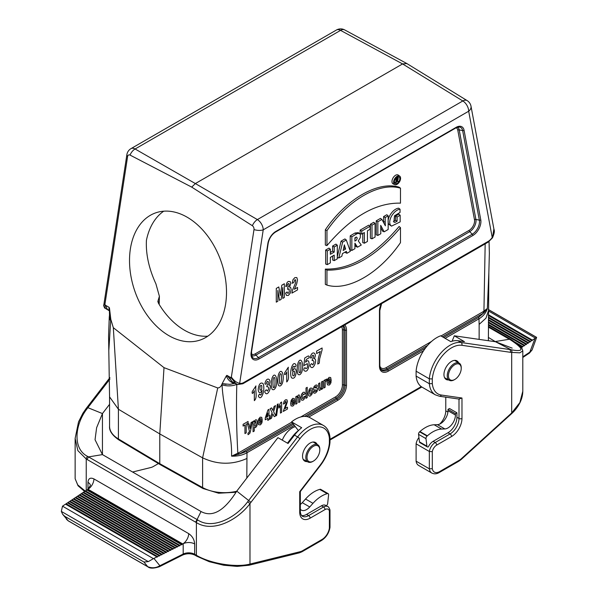<?xml version="1.0" encoding="UTF-8"?>
<svg xmlns="http://www.w3.org/2000/svg" width="598" height="598" viewBox="0 0 598 598"><rect width="100%" height="100%" fill="white"/><g stroke="black" fill="none" stroke-linecap="round" stroke-linejoin="round"><path stroke-width="0.9" d="M439.754 424.049A12.633 7.296 120 0 0 445.772 410.826L445.772 397.162M510.737 352.342L519.804 352.835L522.794 350.906L522.794 391.271L519.871 402.551L511.694 412.964L461.335 458.726A10.525 6.077 -60 0 1 459.279 460.243L439.642 471.583A10.525 6.077 -60 0 1 432.309 468.675L432.309 451.654L429.334 451.483L416.103 443.843L416.103 461.178L429.334 468.817A12.633 7.296 120 0 0 431.838 473.063L418.615 465.431A12.633 7.296 -60 0 1 416.103 461.178M432.309 451.654A6.316 3.648 -60 0 1 436.667 445.106L451.557 436.51A14.741 8.507 120 0 0 461.977 418.465L461.977 398.014L441.302 395.031A27.366 15.802 -60 0 1 432.309 383.624L432.309 378.923L429.334 378.833L416.103 371.194A29.474 17.021 -60 0 1 440.681 335.792L450.81 341.637A29.474 17.021 -60 0 1 458.001 340.725L464.444 341.652L454.323 335.807L452.088 341.226M458.576 362.769A10.734 6.197 120 0 0 456.924 360.863A10.734 6.197 120 0 0 446.183 367.06A10.734 6.197 120 0 0 446.183 379.461A10.734 6.197 120 0 0 448.664 379.939M479.14 339.387L479.14 324.4L485.98 318.166L488.372 310.908L535.427 338.102L532.407 340.12L488.372 314.698M488.372 315.445L532.108 340.688L532.407 340.12M531.809 340.516L530.463 341.406L488.372 317.104M488.372 317.852L530.164 341.981L530.463 341.406M529.865 341.802L528.527 342.699L488.372 319.511M488.372 320.259L528.228 343.267L528.527 342.699M527.929 343.095L526.591 343.985L488.372 321.918M488.372 322.658L526.292 344.553L526.591 343.985M525.993 344.381L524.648 345.27L488.372 324.325M488.372 325.065L524.349 345.838L524.648 345.27M524.05 345.666L522.712 346.556L515.446 342.362M518.683 344.971L522.413 347.132L522.712 346.556M522.114 346.952L521.269 347.52M428.355 446.841A8.424 4.859 -60 0 1 433.116 441.339L447.999 432.743A12.633 7.296 -60 0 0 456.932 417.269L456.932 412.807L449.487 408.509L447.999 409.368L447.999 410.744A10.525 6.077 -60 0 1 437.415 424.647L434.155 424.767A29.474 17.021 120 0 0 419.953 431.532L419.632 431.823A2.108 1.218 120 0 0 418.54 434.342L419.475 441.877A2.108 1.218 120 0 0 419.893 442.625L427.338 446.923A2.108 1.218 120 0 0 428.355 446.841M416.103 443.843A8.424 4.859 -60 0 1 418.936 437.572M422.098 387.19A29.474 17.021 -60 0 1 416.103 376.075L429.334 383.714A29.474 17.021 120 0 0 435.329 394.83L422.098 387.19M416.103 371.194L416.103 376.075M454.323 335.807L495.488 341.742L511.006 349.733C524.483 352.252 524.222 348.896 510.221 339.686L509.391 339.23L495.488 341.525L497.955 342.811M488.372 337.414L495.488 341.742L512.18 348.126M511.006 349.733A2.108 1.682 -80.3 0 1 511.694 352.506L511.694 412.964A2.108 0.815 47.3 0 1 511.634 413.652L461.26 459.428A2.108 0.83 47.7 0 0 461.335 458.726M511.118 413.502A2.108 0.815 47.3 0 1 511.058 414.19M432.309 468.675L429.334 468.817L429.334 451.483A8.424 4.859 120 0 1 435.18 442.527L433.116 441.339M461.977 398.014L458.995 398.971M432.309 383.624L429.334 383.714L429.334 378.833A29.474 17.021 120 0 1 461.11 342.519L458.001 340.725M510.759 352.349L510.057 349.576L461.11 342.519A2.108 1.674 -81.8 0 1 461.813 345.293L510.759 352.349M522.794 350.906C521.68 346.713 520.492 346.055 511.253 339.589L509.391 339.23L488.372 327.106M535.427 338.102L536.615 337.421L536.219 337.19M535.016 338.386L529.821 352.147L532.093 349.95L536.615 337.421L488.304 309.532M522.794 356.819L529.821 352.147A2.108 1.301 56.4 0 1 529.394 353.104M456.932 412.807L455.444 413.666L447.999 409.368M455.444 413.666L455.444 415.042A10.525 6.077 -60 0 1 444.86 428.938L441.601 429.065A29.474 17.021 120 0 0 427.398 435.83L427.069 436.121A2.108 1.218 120 0 0 425.985 438.64L426.912 446.175A2.108 1.218 120 0 0 427.338 446.923M207.812 336.173A67.372 45.605 70.6 0 1 158.38 303.089L158.119 300.555L159.397 296.316L155.929 283.878C148.932 268.644 145.763 254.18 146.413 240.486L146.458 240.179A67.372 45.605 70.6 0 1 163.71 211.191M157.887 301.19L157.954 302.065M187.099 217.171A67.372 45.605 -109.4 0 0 155.592 212.888A67.372 45.605 -109.4 0 0 134.483 290.082A67.372 45.605 -109.4 0 0 198.364 340.591A67.372 45.605 -109.4 0 0 200.427 339.948A67.372 45.605 -109.4 0 0 225.992 282.944A67.372 45.605 -109.4 0 0 187.099 217.171M391.503 226.134L388.797 224.28C385.807 218.928 393.065 208.5 398.687 208.186L400.047 209.24L400.047 212.44L394.493 215.811L393.925 222.15L395.129 222.321L397.087 221.23L395.472 220.326L395.472 216.087L398.799 214.166L400.159 215.25L400.159 221.888L391.503 226.134L390.404 225.012C387.504 219.787 394.463 209.644 400.047 209.24M393.387 221.342L395.472 220.326M384.148 231.807L380.702 225.341L380.791 233.743L377.846 235.448L376.232 234.812L376.232 220.849L380.5 218.382L381.905 219.444L385.374 225.82L385.209 222.262L383.587 221.484L383.587 216.596L386.801 214.742L388.162 215.826L388.162 229.49L384.148 231.807L382.571 231.149L380.724 227.674M383.639 222.553L383.587 221.484M370.386 238.183L370.386 224.22L373.713 222.299L375.073 223.383L375.073 237.047L372.008 238.819L370.386 238.183M364.369 243.222L364.369 232.57L361.768 234.072L360.146 233.444L360.146 230.133L368.712 225.192L370.065 226.276L370.065 229.281L367.449 230.791L367.449 241.45L364.369 243.222L362.754 242.594L362.754 233.504M357.522 247.183L354.913 243.169L354.913 248.686L351.833 250.465L350.219 249.829L350.219 235.866L354.988 233.018L358.277 232.667L359.839 233.825L360.422 234.79L360.205 237.795L358.284 240.942L361.259 245.023L357.522 247.183L355.952 246.518L354.913 244.911M334.222 260.631L334.222 255.137L330.35 257.372L330.35 262.866L327.27 264.645L325.656 264.01L325.656 250.046L328.99 248.118L330.35 249.209L330.35 254.3L334.222 252.064L332.608 251.13L332.608 246.032L335.941 244.111L337.302 245.195L337.302 258.852L334.222 260.631L332.608 259.995L332.608 256.071M330.35 252.431L332.608 251.13M325.334 284.379L325.342 269.078C349.927 269.728 374.52 255.533 399.12 226.478L400.481 227.681L400.481 242.639C379.491 273.368 347.954 291.503 326.949 285.089L325.334 284.379M399.135 187.181C378.086 180.678 346.309 198.984 325.342 229.781L325.342 245.083L326.957 245.599C351.475 216.753 375.985 202.602 400.481 203.148L400.488 188.191L399.135 187.181M399.703 176.118L398.313 175.102A5.12 2.953 120 0 0 393.036 177.957A5.12 2.953 120 0 0 393.2 183.952L394.777 184.655A4.934 2.848 120 0 0 397.087 184.326A4.934 2.848 120 0 0 400.271 180.118A4.934 2.848 120 0 0 399.703 176.118A4.934 2.848 120 0 0 394.62 178.869A4.934 2.848 120 0 0 394.777 184.655M337.302 256.706L341.084 241.136L344.897 238.938L346.287 240L350.346 251.324L346.982 253.268L345.397 252.61L345.203 252.012M295.315 426.643A16.609 9.59 120 0 0 292.265 427.936A16.609 9.59 120 0 0 282.271 440.15M479.14 324.4L478.968 318.801L445.114 338.348M294.336 425.402L246.989 452.738L246.817 478.056M236.666 491.257A31.537 18.209 0 0 1 202.61 487.557A2.108 1.196 119.1 0 0 203.051 488.521L160.227 464.646L159.778 463.674L202.61 487.557L202.61 457.829L217.724 387.96L164.009 367.65L113.314 327.682L118.411 409.219L118.411 438.939L159.778 463.674L159.778 433.931L164.009 367.65M246.817 458.524C232.188 464.997 217.455 464.773 202.61 457.851L159.778 433.931L118.411 409.234L109.561 396.87L108.567 336.158L109.27 317.134A12.633 6.713 -176.3 0 1 109.27 317.127A12.633 6.713 -176.3 0 0 110.697 320.543L108.858 350.017M406.685 63.455L344.665 29.9A8.424 8.424 0 0 0 336.45 30.012L130.992 148.633A8.424 4.859 -120 0 1 135.096 148.992L195.359 183.564L402.574 63.926L340.554 30.371L135.096 148.992A8.424 5.016 119.8 0 0 130.043 155.084A3.065 2.071 -109.4 0 0 127.591 156.594L104.956 304.128L105.226 308.299L108.627 310.362A12.76 7.363 120 0 0 108.709 310.407L109.247 310.721M488.372 340.329L488.364 340.718A31.537 18.209 0 0 0 488.372 340.329L488.85 272.531L487.363 308.478C486.054 312.821 483.259 316.26 478.968 318.801A1.263 0.733 60 0 0 478.385 317.493L483.595 313.053A1.263 0.733 60 0 1 483.012 311.745L487.363 308.478L483.595 313.053L442.445 336.809M489.044 241.487L489.366 253.186L488.85 272.531M217.724 387.96C219.503 387.84 220.841 386.757 221.723 384.723L222.172 383.647L229.879 384.372L234.438 383.415L232.495 382.765C229.535 381.375 227.487 379.065 226.343 375.858L222.157 383.639L226.126 384.379M292.669 423.279L239.364 454.054L231.576 456.154L238.781 452.746A1.263 0.733 -120 0 0 239.364 454.054L246.398 451.43A1.263 0.733 60 0 1 246.989 452.738C242.631 455.19 237.496 456.326 231.576 456.154C232.248 432.13 223.413 410.983 222.052 384.828A18.986 10.966 -60 0 1 222.157 383.692M109.404 310.586L109.539 317.067L110.809 319.354L113.314 327.682M400.488 188.191C379.483 181.777 347.946 199.904 326.957 230.641L325.342 229.781M326.957 230.641L326.957 245.599M326.949 285.089L326.957 270.124L325.342 269.078M326.957 270.124C351.46 270.677 375.97 256.527 400.481 227.681M399.793 178.69A3.835 2.213 120 0 0 398.873 176.873A3.835 2.213 120 0 0 395.158 179.153A3.835 2.213 120 0 0 395.046 183.504A3.835 2.213 120 0 0 397.079 183.392A3.835 2.213 120 0 0 399.793 178.69M398.119 178.54A3.655 2.108 120 0 0 398.171 177.905A3.655 2.108 120 0 0 397.932 176.791M394.508 182.734A3.655 2.108 120 0 0 395.398 182.487M396.459 181.71A3.655 2.108 120 0 0 396.855 181.269M327.27 264.645L327.27 250.981L325.656 250.046M327.27 250.981L330.35 249.209M334.222 252.064L334.222 246.967L332.608 246.032M334.222 246.967L337.302 245.195M345.607 249.06L344.358 244.874L343.147 250.48L345.607 249.06L343.775 247.572M346.982 253.268L346.354 251.347L342.437 253.612L341.832 256.236L338.804 257.985L337.302 257.439M338.804 257.985L342.669 242.093L341.084 241.136M342.669 242.093L346.287 240M354.913 237.832L354.913 241.106L356.513 240.022L357.268 238.094L356.52 237.04L354.913 237.832M351.833 250.465L351.833 236.801L350.219 235.866M351.833 236.801L356.49 234.027L354.988 233.018M356.49 234.027L357.754 233.407L359.667 233.683M354.913 239.118L355.646 237.361M361.768 234.072L361.768 231.067L360.146 230.133M361.768 231.067L370.065 226.276M372.008 238.819L372.008 225.154L370.386 224.22M372.008 225.154L375.073 223.383M377.846 235.448L377.846 221.783L376.232 220.849M377.846 221.783L381.905 219.444M385.209 222.262L385.209 217.537L383.587 216.596M385.209 217.537L388.162 215.826M397.087 221.23L397.087 217.022L395.472 216.087M397.087 217.022L400.159 215.25M396.459 180.506L396.459 179.258L397.012 178.937A0.762 0.441 -60 0 1 397.012 180.185L396.459 180.506M395.913 182.689L395.913 179.176L397.304 178.376A1.248 0.718 -60 0 1 397.962 178.339A1.248 0.718 -60 0 1 398.096 179.385A1.248 0.718 -60 0 1 397.251 180.447L398.275 181.329L397.722 181.65L396.459 180.693L396.459 182.375L395.913 182.689L394.374 182.084M395.913 179.176L395.345 178.847M397.722 181.65L396.459 181.097M109.636 310.803C108.866 310.915 108.709 309.771 109.165 307.379L106.115 305.623A12.76 7.363 120 0 0 108.627 310.362M106.115 305.623L105.27 305.062M105.226 308.299C104.837 308.994 103.095 304.584 103.768 305.272L104.956 304.128M344.665 29.9A8.424 4.874 118.4 0 0 340.554 30.371A8.424 4.859 60 0 0 336.45 30.012M406.849 63.552L402.574 63.926L462.83 100.965A8.424 4.844 121.6 0 1 467.135 100.606L406.879 63.567M242.84 383.759L237.698 384.507A2.108 1.697 -76.4 0 1 237.354 384.372L236.173 383.894L230.835 377.555L231.359 377.106L253.993 229.572A3.065 2.071 -109.4 0 0 252.371 225.708A8.424 4.709 120.1 0 1 257.379 219.586L195.359 183.564L191.711 187.114L130.043 155.084M493.948 229.266C494.763 230.895 494.269 233.766 492.453 237.877L493.888 228.959M231.359 377.106C233.968 380.717 236.748 382.787 239.678 383.318A10.562 6.1 120 0 0 243.386 382.742L488.529 241.203A10.562 6.1 120 0 0 492.229 237.511L468.683 111.221L263.225 229.841L239.678 383.318A2.108 1.697 -76.4 0 1 237.72 384.507L232.644 381.958A12.76 7.363 120 0 1 232.562 381.913A12.76 7.363 120 0 1 229.968 377.129L226.919 375.365L232.181 381.696M252.371 225.708L191.711 187.114M230.835 377.555L229.968 377.129M235.41 383.482L234.446 383.423M109.539 317.067L110.817 319.362L109.509 308.404L109.404 310.556M242.855 383.752L488.125 242.153L488.529 241.203M242.908 383.729L243.386 382.742M232.495 382.765L233.489 382.309M226.919 375.365L226.343 375.858M109.509 308.404L109.165 307.379M312.814 461.439L313.404 461.095A9.052 5.225 120 0 0 319.81 450.01A9.052 5.225 120 0 0 313.404 446.31A9.052 5.225 120 0 0 307.006 457.395A9.052 5.225 120 0 0 313.404 461.095L312.814 461.439A9.897 5.711 120 0 1 307.925 461.962L303.186 459.361M319.81 450.01L319.81 449.322A9.897 5.711 120 0 0 317.822 444.822A9.897 5.711 120 0 0 312.814 445.278A9.897 5.711 120 0 0 306.333 454.054A9.897 5.711 120 0 0 307.925 461.962M454.233 379.79L454.831 379.446A9.052 5.225 120 0 0 461.23 368.353A9.052 5.225 120 0 0 454.831 364.66A9.052 5.225 120 0 0 448.425 375.746A9.052 5.225 120 0 0 454.831 379.446L454.233 379.79A9.897 5.711 120 0 1 449.345 380.313L444.606 377.712M461.23 368.353L461.23 367.665A9.897 5.711 120 0 0 459.242 363.173A9.897 5.711 120 0 0 454.233 363.629A9.897 5.711 120 0 0 447.753 372.405A9.897 5.711 120 0 0 449.345 380.313M236.763 491.122C224.34 510.909 212.432 517.711 201.033 511.529L197.056 519.55L197.856 520.028C212.574 529.918 235.844 517.801 247.677 501.759L248.648 500.496L236.763 491.122L277.928 437.646L288.057 443.492L294.493 435.127A29.474 17.021 -60 0 1 301.691 427.727L291.57 421.882L298.417 430.59M301.497 515.498A12.633 7.296 120 0 0 306.58 514.392L321.462 505.796L323.525 506.992L308.643 515.588A12.633 7.296 -60 0 1 302.326 516.209C301.108 515.282 300.443 513.645 300.331 511.29A2.108 1.218 180 0 1 299.71 512.15A14.741 8.507 120 0 0 310.13 518.167L325.02 509.571A6.316 3.648 -60 0 1 329.378 511.088L329.378 528.101A10.525 6.077 -60 0 1 322.038 539.478L302.409 550.818A10.525 6.077 -60 0 1 300.353 551.662L249.986 564.056C236.546 567.696 210.877 563.899 196.398 555.28L196.398 522.6C213.008 533.057 237.772 520.051 249.986 503.606L250.951 502.335M317.149 444.419A10.734 6.197 120 0 0 315.497 442.513A10.734 6.197 120 0 0 307.223 445.39A10.734 6.197 120 0 0 302.536 456.192A10.734 6.197 120 0 0 304.763 461.11A10.734 6.197 120 0 0 307.237 461.589M90.38 485.255A8.424 4.859 -0 0 0 87.958 482.347M183.19 543.724A8.424 4.859 0 0 1 194.679 543.956C194.328 539.56 192.332 536.122 188.699 533.633L93.931 478.916C90.335 477.279 88.347 478.422 87.966 482.347L87.966 489.239L182.741 543.941L183.19 543.724L183.19 554.032L159.883 565.73C155.973 568.07 151.922 568.384 147.728 566.68A2.108 1.218 120 0 0 147.938 566.867L68.247 520.858L66.4 519.228M93.931 478.916A8.424 4.859 -60 0 1 87.981 489.231L88.362 488.977M62.513 506.162L65.526 504.144L157.259 557.104L157.603 556.559L66.124 503.748L65.825 504.316M66.124 503.748L67.462 502.858L159.487 555.99L159.838 555.445L68.067 502.462L67.768 503.03M68.067 502.462L69.405 501.573L161.722 554.869L162.065 554.324L70.003 501.169L69.704 501.744M70.003 501.169L71.341 500.279L163.949 553.748L164.293 553.202L71.939 499.883L71.64 500.451M71.939 499.883L73.277 498.994L166.177 552.627L166.521 552.089L73.883 498.597L73.576 499.166M73.883 498.597L75.221 497.708L168.412 551.513L168.756 550.967L75.819 497.312L75.52 497.88M75.819 497.312L77.157 496.422L170.639 550.392L170.983 549.846L77.755 496.026L77.456 496.594M77.755 496.026L79.093 495.129L172.867 549.27L173.211 548.725L79.691 494.733L79.392 495.308M79.691 494.733L81.036 493.843L175.102 548.149L175.446 547.611L81.634 493.447L81.335 494.015M81.634 493.447L82.973 492.558L177.329 547.035L177.673 546.49L83.571 492.161L83.272 492.73M83.571 492.161L84.909 491.272L179.557 545.914L179.901 545.369L85.507 490.876L85.208 491.444M85.507 490.876L86.852 489.986L181.792 544.793L182.136 544.255L87.45 489.583L87.151 490.158M87.45 489.583L87.981 489.231M132.599 472.016L150.905 467.509A12.633 7.296 120 0 0 153.372 466.485L158.425 463.57M109.561 404.33L102.445 413.569L87.876 407.672L86.927 408.95C74.698 424.767 72.47 449.031 87.712 456.438L88.541 456.902L102.445 454.607L95.045 439.747L96.622 427.705L102.445 413.569L102.445 454.607L201.033 511.529M85.357 491.167L77.755 484.926L75.139 478.751L75.139 438.461M109.912 377.622L86.045 408.651L82.853 413.323L78.54 421.874L75.139 438.409L77.86 450.623L86.239 458.995A2.108 1.211 -59.7 0 1 87.712 456.438M87.173 407.814L87.876 407.672L109.935 379.02M86.045 408.651L86.927 408.95M87.039 459.466L88.541 456.902L197.063 519.55L195.591 522.136L86.239 458.995L86.239 490.39M188.699 533.633A8.424 4.859 -60 0 1 182.741 543.941L182.136 544.255M179.901 545.369L181.441 544.599M177.673 546.49L179.213 545.712M175.446 547.611L176.986 546.834M173.211 548.725L174.758 547.955M170.983 549.846L172.523 549.076M168.756 550.967L170.295 550.19M166.521 552.089L168.068 551.311M164.293 553.202L165.833 552.432M162.065 554.324L163.605 553.546M159.838 555.445L161.378 554.667M157.603 556.559L159.143 555.789M147.938 566.867C149.978 568.593 153.821 568.541 159.449 566.695A2.108 1.129 -116.7 0 0 159.883 565.73L153.91 558.412L153.424 558.652L62.506 506.162L61.317 511.41L62.648 514.28L64.734 516.298L143.924 562.015L147.728 566.68L68.037 520.671L62.827 514.504M153.91 558.412L156.915 556.91M153.417 558.652L148.282 561.619L143.924 562.015M291.57 421.882A29.474 17.021 -60 0 1 310.153 417.785L323.376 425.425A29.474 17.021 120 0 0 297.595 436.921L248.648 500.496L250.928 502.357L299.875 438.783A27.366 15.802 -60 0 1 329.378 438.349L329.378 443.051A27.366 15.802 -60 0 1 320.386 464.84L299.71 491.698L299.71 512.15M325.02 509.571A2.108 1.218 60 0 0 323.525 506.992A8.424 4.859 120 0 1 327.741 506.573L325.678 505.385A8.424 4.859 120 0 0 321.462 505.796M249.254 565.147A2.108 1.51 -103 0 0 249.568 565.117L248.977 565.252A2.108 1.51 -103 0 0 249.986 564.056L249.986 503.606L247.677 501.759M300.353 551.662A2.108 1.502 -103.8 0 1 299.366 552.851L249.568 565.11A2.108 1.51 -103 0 0 250.569 563.929M329.991 527.249L329.378 528.101M329.947 509.982L329.378 511.088M300.331 491.534L299.71 491.698L299.71 510.43M329.991 442.184L329.991 437.444M329.991 442.288L329.378 443.051M329.961 437.377L329.378 438.349M196.017 555.721L195.568 554.787L196.398 555.28A2.108 1.196 -59.3 0 0 196.809 556.23L195.105 555.228A2.108 1.218 -60 0 1 194.671 554.264L195.576 554.787M300.331 504.488A10.525 6.077 120 0 0 302.282 502.664L305.533 499.031A29.474 17.021 -60 0 1 319.736 489.396L320.065 489.306A2.108 1.218 -60 0 1 320.73 489.366L328.175 493.664A2.108 1.218 -60 0 1 328.601 494.86L327.667 503.479A2.108 1.218 -60 0 1 326.306 505.744M300.331 509.257A10.525 6.077 120 0 0 301.317 510.101A10.525 6.077 120 0 0 309.727 506.962L312.978 503.329A29.474 17.021 -60 0 1 327.181 493.694L327.51 493.604A2.108 1.218 -60 0 1 328.175 493.664M287.459 443.14L292.728 436.293A21.05 12.154 -60 0 1 298.679 430.396M331.247 380.59L328.242 382.324L328.534 383.52L329.229 383.61L329.991 382.1L331.18 381.741L330.455 383.811L329.214 385.097L327.465 384.835L327.016 382.518L327.607 379.267L329.094 377.353L330.687 377.54L331.247 380.59M328.265 381.098L330.059 380.066L329.79 378.915L329.162 378.826L328.519 379.67L328.265 381.098M326.852 379.027L326.478 380.963L325.491 381.442L325.215 382.421L325.11 387.295L323.914 387.99L323.914 380.515L325.028 379.872L325.028 380.933L325.544 379.648L326.852 379.027M322.726 381.203L322.726 388.67L321.612 389.313L321.612 388.199L320.962 389.515L319.295 390.494L318.607 388.311L318.607 383.58L319.803 382.892L319.87 388.214L320.558 388.588L321.44 387.115L321.53 381.89L322.726 381.203M313.352 391.952L314.555 390.957L314.862 391.653L316.222 390.89L316.297 389.948L314.055 390.016L313.516 388.648L313.98 386.742L315.423 385.247L316.805 384.955L317.426 386.069L316.297 387.063L315.445 386.659L314.63 387.751L317.209 388.05L317.583 389.305L317.06 391.376L315.52 392.998L314.055 393.23L313.352 391.952M307.208 387.317L307.208 397.633L306.012 398.32L306.012 388.012L307.208 387.317M305.1 393.589L303.919 394.62L303.104 393.918L302.125 396.698L302.394 398.418L303.119 398.552L303.986 396.631L305.159 396.28L304.457 398.702L303.066 400.197L301.482 400.077L300.891 397.55L301.482 394.329L303.089 392.37L304.404 392.198L305.1 393.589M299.934 397.184L299.934 401.834L298.738 402.521L298.664 397.192L297.998 396.825L297.101 398.373L297.004 403.523L295.808 404.211L295.808 396.743L296.922 396.1L296.922 397.199L298.417 395.069L299.142 394.889L299.934 397.184M297.527 287.436L297.527 289.888L291.929 293.125L292.474 290.18L295.599 282.824L295.636 279.834L294.844 279.812L293.708 282.622L292.116 283.28L293.013 279.64L294.889 277.607L296.825 277.584L297.527 279.909L296.69 283.915L294.358 289.275L297.527 287.436M294.844 401.609L291.839 403.344L292.13 404.54L292.818 404.629L293.581 403.119L294.777 402.76L294.052 404.831L292.811 406.117L291.054 405.855L290.613 403.538L291.196 400.286L292.684 398.373L294.283 398.56L294.844 401.609M291.861 402.118L293.648 401.079L293.386 399.935L292.758 399.845L292.108 400.69L291.861 402.118M285.597 293.132L287.145 291.929L287.541 293.184L288.326 293.252L289.163 292.145L289.178 288.894L287.653 289.387L287.832 287.137L288.819 286.106L289.163 284.603L288.909 283.639L288.243 283.609L287.541 284.484L287.19 286.053L285.717 286.494L287.047 282.555L288.288 281.411L290.18 281.561L290.763 283.512L289.567 287.1L290.71 287.571L291.136 289.454L290.336 292.998L288.341 295.427L286.464 295.434L285.597 293.132M287.466 407.193L287.466 409.032L283.265 411.454L286.016 403.732L286.046 401.49L285.455 401.475L284.603 403.575L283.407 404.069L284.08 401.34L285.485 399.815L286.935 399.8L287.466 401.542L285.089 408.569L287.466 407.193M284.334 283.751L284.334 297.505L282.772 298.409L282.772 287.586L281.12 299.366L279.498 300.301L277.846 290.426L277.846 301.25L276.283 302.154L276.283 288.4L278.803 286.95L280.312 295.457L281.808 285.209L284.334 283.751M281.628 402.043L281.628 412.403L280.432 413.091L280.432 405.638L278.885 408.03L278.885 406.236L280.656 402.604L281.628 402.043M277.3 404.412L278.197 403.889L276.635 415.46L275.753 415.969L277.3 404.412M275.753 415.797L274.228 416.671L272.845 413.906L271.455 418.279L269.937 419.153L272.075 412.53L270.139 408.718L271.619 407.866L272.867 410.46L274.101 406.438L275.558 405.594L273.615 411.723L275.753 415.797M269.743 415.453L268.965 419.714L267.799 420.387L267.799 418.308L265.243 419.781L265.243 418.054L267.956 409.936L268.965 409.353L268.965 415.902L269.743 415.453M267.799 416.574L267.799 413.046L266.364 417.397L267.799 416.574M262.305 420.387L259.3 422.121L259.592 423.324L260.287 423.414L261.049 421.904L262.245 421.545L261.513 423.616L260.272 424.901L258.523 424.632L258.074 422.323L258.665 419.071L260.152 417.157L261.745 417.344L262.305 420.387M259.323 420.902L261.117 419.863L260.848 418.72L260.227 418.63L259.577 419.475L259.323 420.902M254.255 427.286L254.255 431.046L253.059 431.741L253.059 421.426L254.172 420.783L254.172 421.882L255.585 419.796L256.923 420.043L257.476 422.569L256.916 425.798L255.578 427.607L254.255 427.286M251.078 422.569L252.319 421.852L250.435 431.427L249.807 433.348L248.058 434.694L247.953 433.206L249.082 432.242L249.388 431.038L247.662 424.535L248.94 423.803L250.024 428.482L251.078 422.569M248.073 421.463L248.073 423.205L246.219 424.274L246.219 432.84L244.956 433.572L244.956 424.999L243.102 426.075L243.102 424.326L248.073 421.463M320.259 351.482L316.619 353.575L316.619 351.131L322.09 347.976L322.09 349.89L319.646 358.822L319.28 363.158L317.74 364.047L318.457 357.821L320.259 351.482M310.953 367.127C309.719 366.051 309.951 364.877 311.633 363.614L312.814 364.937C314.316 362.627 314.331 361.132 312.874 360.459C310.414 361.341 314.727 356.804 313.397 355.324C312.597 354.92 312.029 355.728 311.678 357.746C310.265 358.389 309.928 357.783 310.668 355.922C312.679 350.017 317.583 353.904 314.055 358.785C317.904 358.239 313.83 370.042 310.953 367.127M304.561 370.872C302.558 370.334 305.07 365.864 305.69 368.615C307.305 368.637 307.843 366.97 307.312 363.606L303.881 365.64L304.703 358.008C306.654 357.081 309.876 353.956 308.927 358.038C306.737 358.643 305.653 360.048 305.66 362.261C311.057 355.414 309.532 373.907 304.561 370.872M298.006 363.046C300.846 355.489 304.33 364.167 301.781 372.091C300.532 374.729 299.254 375.424 297.931 374.176C296.914 371.216 296.937 367.501 298.006 363.046M300.405 362.739C299.478 361.85 298.963 363.659 298.858 368.166C298.925 372.008 299.269 373.421 299.89 372.397C301.13 373.855 301.175 362.171 300.405 362.739M295.337 364.055C296.459 365.064 296.204 366.155 294.582 367.314C294.253 365.767 293.663 365.841 292.811 367.553L292.37 370.932L293.85 368.914C295.33 368.233 296.137 369.265 296.279 372.008C295.584 377.226 293.999 379.154 291.525 377.801C289.028 372.853 292.474 361.087 295.337 364.055M292.826 372.038C292.392 375.888 292.923 376.875 294.425 374.991C294.889 371.059 294.358 370.08 292.826 372.038M288.326 367.224C287.436 371.926 290.209 378.743 286.726 381.95L286.726 372.016C285.552 374.699 284.095 376.007 284.663 372.816L288.326 367.224M278.571 374.258C281.411 366.709 284.902 375.387 282.353 383.311C281.105 385.949 279.819 386.644 278.504 385.396C277.479 382.428 277.502 378.721 278.571 374.258M280.978 373.959C280.051 373.07 279.535 374.879 279.423 379.386C279.498 383.228 279.842 384.641 280.462 383.617C281.703 385.075 281.74 373.391 280.978 373.959M272.097 378.003C274.938 370.446 278.421 379.125 275.872 387.048C274.632 389.687 273.346 390.382 272.023 389.134C271.006 386.173 271.029 382.458 272.097 378.003M274.497 377.697C273.57 376.807 273.054 378.616 272.95 383.124C273.017 386.966 273.368 388.379 273.989 387.355C275.222 388.812 275.267 377.129 274.497 377.697M265.617 393.305C264.383 392.221 264.615 391.055 266.297 389.791L267.478 391.114C268.98 388.805 268.995 387.31 267.538 386.637C265.078 387.519 269.392 382.974 268.061 381.502C267.261 381.098 266.693 381.905 266.342 383.923C264.929 384.566 264.593 383.961 265.333 382.1C267.343 376.194 272.247 380.074 268.711 384.963C272.568 384.417 268.487 396.22 265.617 393.305M259.136 397.266C258.03 396.25 258.291 395.151 259.913 393.977C260.22 395.517 260.81 395.442 261.677 393.731L262.126 390.359L260.616 392.385C259.158 393.065 258.351 392.026 258.201 389.268C258.919 384.051 260.504 382.129 262.963 383.482C265.482 388.431 261.954 400.241 259.136 397.266M261.662 389.246C262.103 385.396 261.573 384.417 260.07 386.301C259.592 390.217 260.123 391.197 261.662 389.246M255.944 385.919C255.054 390.621 257.828 397.446 254.344 400.653L254.344 390.718C253.171 393.394 251.713 394.702 252.281 391.511L255.944 385.919M312.836 390.629L312.171 393.82L310.504 395.898L309.316 396.123L308.456 395.256L308.157 393.237L309.286 389.276L310.489 388.095L312.178 388.222L312.836 390.629M311.281 393.245L311.281 389.844L310.497 389.702L309.712 390.748L309.712 394.157L310.497 394.291L311.281 393.245M255.974 425.26L255.966 421.71L255.256 421.545L254.24 424.348L254.546 426.038L255.279 426.21L255.974 425.26M447.917 412.067L445.772 410.826M432.309 378.923A27.366 15.802 -60 0 1 461.813 345.293M458.995 399.068L458.995 418.465A12.633 7.296 -60 0 1 450.062 433.939L447.999 432.743M451.557 436.51A2.108 1.218 -120 0 0 450.062 433.939L435.18 442.527A2.108 1.218 -120 0 1 436.667 445.106M461.977 418.465A2.108 1.218 180 0 1 458.995 418.465L456.932 417.269M439.642 471.583A2.108 1.218 60 0 1 439.209 472.547L458.845 461.208A2.108 1.218 -120 0 0 459.279 460.243M441.302 395.031A2.108 1.674 98.2 0 1 439.508 396.257L435.329 394.83M511.253 339.589A2.108 1.226 119.7 0 0 510.221 339.686M441.601 429.065L434.155 424.767M444.86 428.938L437.415 424.647M427.398 435.83L419.953 431.532M427.069 436.121L419.632 431.823M425.985 438.64L418.54 434.342M426.912 446.175L419.475 441.877M455.444 415.042L447.999 410.744M464.07 130.297L480.77 219.847A11.414 6.585 -60 0 1 472.846 235.515L259.061 358.935A11.414 6.585 -60 0 1 251.145 352.416L267.844 243.595A11.414 6.585 -60 0 1 275.76 231.478L456.154 127.337A11.414 6.585 -60 0 1 464.07 130.297A1.263 0.852 169.4 0 1 462.658 130.618A10.226 5.905 120 0 0 459.189 126.993L455.893 127.912L275.499 232.061A1.263 0.733 60 0 0 275.76 231.478M379.857 366.305A9.643 5.569 120 0 0 386.203 367.635L431.502 341.48M441.018 335.986L483.012 311.745M484.335 312.433A1.263 0.777 63.6 0 1 483.932 311.244L485.172 243.857M251.369 354.098A7.729 4.463 120 0 0 255.346 353.784L469.124 230.357A7.729 4.463 120 0 0 474.491 219.743L457.791 130.2A7.729 4.463 120 0 0 456.184 127.748M329.991 439.313L421.239 386.629M423.548 350.802L388.289 371.156A12.483 7.206 -60 0 1 379.461 366.058L379.461 311.057A12.483 7.206 -60 0 1 381.255 303.851M344.702 324.953A12.483 7.206 -60 0 1 346.496 330.081L346.496 385.09A12.483 7.206 -60 0 1 337.668 400.376L308.703 417.105M253.993 229.572A8.424 3.842 8.7 0 0 263.225 229.841A8.424 4.859 60 0 0 257.379 219.586L462.83 100.965A8.424 4.859 -120 0 1 468.683 111.221A8.424 5.703 -10.6 0 0 471.007 106.242A8.424 8.424 0 0 0 467.135 100.606M221.723 384.723L222.052 384.828A12.633 6.713 3.7 0 0 236.801 384.29C236.18 407.858 236.531 430.866 237.855 453.314A1.263 0.68 -123.3 0 0 238.363 454.443M109.561 426.292A31.537 18.209 0 0 0 118.411 438.939A2.108 1.233 120.9 0 0 118.845 439.904C112.23 435.322 109.135 430.784 109.561 426.292L109.561 396.87M110.802 319.407A18.986 10.966 120 0 0 110.697 320.543L110.877 320.722M457.567 127.18A8.91 5.143 -60 0 1 459.204 129.878L462.658 130.618L479.357 220.169L475.903 219.429A8.91 5.143 -60 0 1 469.714 231.665L472.263 234.207A10.226 5.905 120 0 0 479.357 220.169A1.263 0.852 169.4 0 0 480.77 219.847M457.791 130.2A1.263 0.852 169.4 0 1 459.204 129.878L475.903 219.429A1.263 0.852 169.4 0 0 474.491 219.743M469.124 230.357A1.263 0.733 60 0 0 469.714 231.665L255.929 355.092L258.478 357.626L472.263 234.207A1.263 0.733 60 0 1 472.846 235.515M251.377 351.788A1.263 0.576 -171.3 0 1 251.496 352.095L252.221 357.081A10.226 5.905 120 0 0 258.478 357.626A1.263 0.733 60 0 1 259.061 358.935M255.346 353.784A1.263 0.733 60 0 0 255.929 355.092A8.91 5.143 -60 0 1 251.571 355.586M427.675 345.338L386.786 368.944L387.698 369.848L425.492 348.029M443.686 337.526L478.385 317.493M379.708 365.236A1.263 0.733 180 0 1 379.827 365.542L380.784 369.243A11.295 6.526 120 0 0 387.698 369.848A1.263 0.733 60 0 1 388.289 371.156M386.203 367.635A1.263 0.733 60 0 0 386.786 368.944A10.831 6.249 -60 0 1 380.507 368.787M342.796 326.052A10.831 6.249 -60 0 1 343.835 329.894L345.068 330.231A11.295 6.526 120 0 0 343.506 325.648M300.749 416.97L335.59 396.855A9.643 5.569 120 0 0 342.407 385.045L342.407 330.044A1.263 0.733 180 0 1 343.835 329.894L343.835 384.903L345.068 385.239L345.068 330.231A1.263 0.733 0 0 0 346.496 330.081M342.407 385.045A1.263 0.733 180 0 1 343.835 384.903A10.831 6.249 -60 0 1 336.173 398.163L337.085 399.068A11.295 6.526 120 0 0 345.068 385.239A1.263 0.733 0 0 0 346.496 385.09M335.59 396.855A1.263 0.733 -120 0 0 336.173 398.163L304.576 416.41M246.398 451.43L293.446 424.266M306.759 416.574L337.085 399.068A1.263 0.733 60 0 1 337.668 400.376M238.781 452.746L291.779 422.151M342.407 330.044A9.643 5.569 120 0 0 341.578 326.762M379.708 310.227A1.263 0.733 180 0 1 379.827 310.541A1.263 0.733 180 0 1 379.461 311.057M381.614 303.642L379.827 310.541L379.827 365.542A1.263 0.733 180 0 1 379.461 366.058M268.076 242.96A1.263 0.576 -171.3 0 1 268.196 243.266A1.263 0.576 -171.3 0 1 267.844 243.595M456.154 127.337A1.263 0.733 60 0 1 455.893 127.912M275.499 232.061C271.671 234.58 269.242 238.318 268.196 243.266L251.496 352.095A1.263 0.576 -171.3 0 1 251.145 352.416M390.404 225.012L388.797 224.28M397.012 180.185L396.459 179.811M397.304 178.376L396.31 177.703M103.775 305.249L126.881 154.65A8.424 3.842 8.7 0 0 127.591 156.594M306.58 514.392L308.643 515.588A2.108 1.218 60 0 1 310.13 518.167M194.671 543.956L194.671 554.264A8.424 4.859 -0 0 0 183.19 554.032A2.108 1.129 -116.7 0 1 182.749 554.996L159.449 566.695M197.856 520.028A2.108 1.226 119.7 0 0 196.398 522.6L195.591 522.136M61.317 511.41L148.282 561.619M64.734 516.298L68.037 520.671A2.108 1.218 120 0 0 68.254 520.858M294.493 435.127L297.595 436.921A2.108 0.389 37.6 0 1 299.875 438.783M302.409 550.818A2.108 1.218 60 0 1 301.968 551.775L321.604 540.442A2.108 1.218 -120 0 0 322.038 539.478M300.293 491.593L320.565 465.266A2.108 0.389 -142.4 0 0 320.386 464.84M305.533 499.031L312.978 503.329M302.282 502.664L309.727 506.962M319.736 489.396L327.181 493.694M320.065 489.306L327.51 493.604M293.326 436.637L292.728 436.293M522.794 391.271C522.667 402.656 514.385 411.289 511.634 413.652M439.209 472.547C436.704 474.05 434.253 474.229 431.838 473.063M459.526 399.143L439.508 396.257M510.438 339.126L488.372 326.388M488.304 309.465L536.466 337.272M532.093 349.95L529.402 353.104L522.794 357.492M458.845 461.208L461.26 459.428M159.404 296.316L159.165 304.397M160.197 464.624L118.845 439.904M203.051 488.521L218.621 493.223L236.001 492.266M329.991 440.023L421.807 387.018M397.962 178.339L396.668 177.397M130.992 148.633A8.424 8.424 0 0 0 126.881 154.65M493.941 229.236L471.007 106.242M109.456 315.4L109.27 317.127M232.046 381.614L232.562 381.913M492.453 237.877L488.185 242.115M317.822 444.822L313.195 442.019M459.242 363.173L454.615 360.37M90.395 485.352L88.018 489.209M84.662 491.436L78.039 485.755L75.139 478.751M248.977 565.252L237.122 566.403L223.704 565.237L209.263 561.701L196.809 556.23M329.991 527.391C328.99 533.072 326.194 537.423 321.604 540.442M329.991 527.316L329.991 510.139M327.741 506.573C328.339 506.513 329.087 507.65 329.984 509.974M300.331 511.29L300.331 491.556M329.991 442.333C329.162 450.361 326.015 458.008 320.565 465.266M323.376 425.425C327.046 427.458 329.244 431.427 329.984 437.332M195.105 555.228C191.128 553.337 187.01 553.262 182.749 554.996M299.366 552.851L301.968 551.775"/></g></svg>
